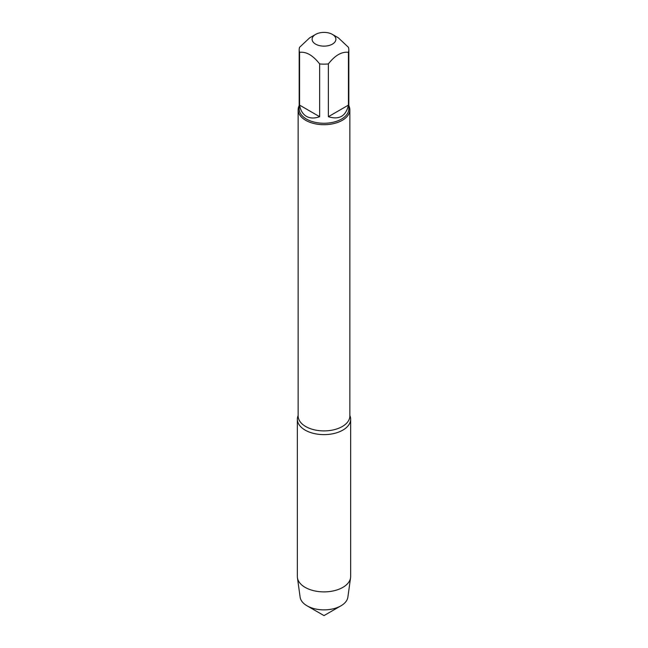 <?xml version="1.0" encoding="UTF-8"?>
<svg xmlns="http://www.w3.org/2000/svg" width="648" height="648" viewBox="0 0 648 648"><rect width="100%" height="100%" fill="white"/><g stroke="black" fill="none" stroke-linecap="round" stroke-linejoin="round"><path stroke-width="0.97" d="M348.818 105.592A25.855 14.928 180 0 1 349.855 109.771A25.855 14.928 180 0 1 324 124.7A25.855 14.928 180 0 1 298.145 109.771A25.855 14.928 180 0 1 299.182 105.592M349.855 415.498A26.649 15.39 180 0 1 324 434.622A26.649 15.39 180 0 1 298.145 415.498A26.649 15.39 180 0 0 297.351 419.232A26.649 15.39 180 0 0 305.151 430.11A26.649 15.39 180 0 0 334.198 433.447A26.649 15.39 180 0 0 350.649 419.232A26.649 15.39 180 0 0 349.855 415.498M315.592 44.121A11.891 6.869 0 0 0 329.5 45.352A11.891 6.869 0 0 0 335.704 38.062A11.891 6.869 0 0 0 332.408 34.409A11.891 6.869 0 0 0 315.592 34.409A11.891 6.869 0 0 0 315.592 44.121M328.358 116.697C339.22 120.058 345.911 116.195 348.43 105.114L328.358 116.697L328.358 63.925C335.048 55.355 341.739 51.492 348.43 52.334A24.818 14.329 0 0 0 348.818 49.823A24.818 14.329 0 0 0 348.43 47.304L338.394 37.867L332.408 34.409M348.43 105.114L348.43 52.334M315.592 34.409L309.606 37.867L299.57 47.304A24.818 14.329 0 0 0 299.182 49.823A24.818 14.329 0 0 0 299.57 52.334C306.261 51.492 312.952 55.355 319.642 63.925A24.818 14.329 0 0 0 328.358 63.925M299.57 105.114C300.518 110.444 302.81 114.202 306.447 116.365C310.149 118.43 314.547 118.544 319.642 116.697L299.57 105.114L299.57 52.334M319.642 116.697L319.642 63.925M348.818 49.823L348.818 108.929A24.818 14.329 180 0 1 333.501 122.164A24.818 14.329 180 0 1 306.447 119.062A24.818 14.329 180 0 1 299.182 108.929L299.182 49.823M350.649 419.232L350.649 576.493A26.649 15.39 180 0 1 350.568 577.724A26.649 15.39 180 0 1 333.21 590.936A26.649 15.39 180 0 1 305.151 587.38A26.649 15.39 180 0 1 297.432 577.724A26.649 15.39 180 0 1 297.351 576.493L297.351 419.232M297.432 577.724L300.121 597.148A23.952 13.827 0 0 0 307.063 605.823A23.952 13.827 0 0 0 340.937 605.823A23.952 13.827 0 0 0 347.879 597.148L350.568 577.724M324 615.6L307.063 605.823L324 615.6L340.937 605.823M298.145 109.771L298.145 415.976A25.855 14.928 0 0 0 324 430.904A25.855 14.928 0 0 0 349.855 415.976L349.855 109.771"/></g></svg>

